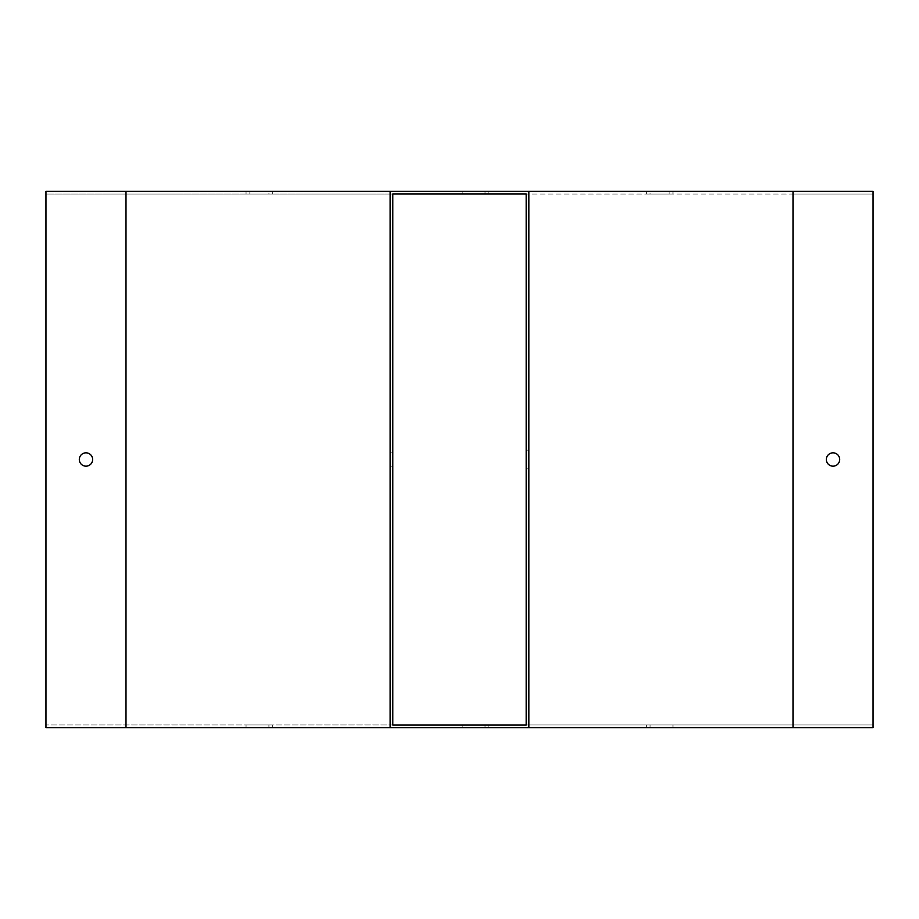 <?xml version="1.0" encoding="UTF-8"?>
<svg xmlns="http://www.w3.org/2000/svg" width="919" height="919" viewBox="0 0 919 919"><rect width="100%" height="100%" fill="white"/><g stroke="black" fill="none" stroke-linecap="round" stroke-linejoin="round"><path stroke-width="0.69" stroke-dasharray="4.59 3.45" d="M793.005 194.024L873.05 194.024L873.05 727.641L45.95 727.641L45.95 194.024L873.05 194.024L873.05 191.359L45.95 191.359L45.95 194.024L392.804 194.024L392.804 724.976L45.95 724.976L873.05 724.976L526.196 724.976L526.196 194.024L793.005 194.024L793.005 724.976M92.647 459.5A6.674 6.674 0 0 1 82.641 465.278A6.674 6.674 0 0 1 82.641 453.722A6.674 6.674 0 0 1 92.647 459.5M528.873 191.359L528.873 727.641M528.873 459.5L528.873 468.839L528.873 459.5M526.196 459.5L526.196 468.839L526.196 459.5M249.865 727.641L272.736 727.641L246.051 727.641L249.865 727.641L249.865 724.976L272.736 724.976L246.051 724.976L249.865 724.976L249.865 727.641M669.135 727.641L646.264 727.641L672.949 727.641L669.135 727.641L669.135 724.976L646.264 724.976L672.949 724.976L669.135 724.976L669.135 727.641M465.979 727.641L488.851 727.641L465.979 727.641L465.979 724.976L485.037 724.976L465.979 724.976L465.979 727.641M485.037 724.976L488.851 724.976L485.037 724.976L485.037 727.641L485.037 724.976M268.922 191.359L249.865 191.359L268.922 191.359L268.922 194.024L272.736 194.024L249.865 194.024L268.922 194.024L268.922 191.359M249.865 191.359L246.051 191.359L249.865 191.359L249.865 194.024L246.051 194.024L249.865 194.024L249.865 191.359M650.078 191.359L669.135 191.359L650.078 191.359L650.078 194.024L646.264 194.024L669.135 194.024L650.078 194.024L650.078 191.359M669.135 191.359L672.949 191.359L669.135 191.359L669.135 194.024L672.949 194.024L669.135 194.024L669.135 191.359M465.979 191.359L485.037 191.359L462.165 191.359L465.979 191.359L465.979 194.024L462.165 194.024L485.037 194.024L465.979 194.024L465.979 191.359M485.037 191.359L488.851 191.359L485.037 191.359L485.037 194.024L488.851 194.024L485.037 194.024L485.037 191.359M826.353 459.5A6.674 6.674 0 0 1 836.359 453.722A6.674 6.674 0 0 1 836.359 465.278A6.674 6.674 0 0 1 826.353 459.5M390.127 466.174L390.127 452.826L390.127 466.174L392.804 466.174L392.804 452.826L392.804 466.174M390.127 191.359L390.127 727.641M650.078 727.641L650.078 724.976L650.078 727.641M268.922 727.641L268.922 724.976L268.922 727.641M125.995 194.024L125.995 724.976M488.851 191.359L488.851 194.024M462.165 191.359L462.165 194.024M462.165 724.976L462.165 727.641M488.851 724.976L488.851 727.641M526.196 468.839L528.873 468.839M526.196 450.161L528.873 450.161M672.949 194.024L672.949 191.359M646.264 194.024L646.264 191.359M646.264 727.641L646.264 724.976M672.949 727.641L672.949 724.976M246.051 194.024L246.051 191.359M272.736 194.024L272.736 191.359M272.736 727.641L272.736 724.976M246.051 727.641L246.051 724.976M392.804 452.826L390.127 452.826"/><path stroke-width="1.38" d="M390.127 191.359L45.95 191.359L45.95 727.641L528.873 727.641L528.873 191.359L390.127 191.359L390.127 727.641M92.647 459.5A6.674 6.674 0 0 1 82.641 465.278A6.674 6.674 0 0 1 82.641 453.722A6.674 6.674 0 0 1 92.647 459.5M526.196 194.024L526.196 724.976L392.804 724.976L392.804 194.024L526.196 194.024M528.873 191.359L873.05 191.359L873.05 727.641L528.873 727.641M826.353 459.5A6.674 6.674 0 0 0 836.359 465.278A6.674 6.674 0 0 0 836.359 453.722A6.674 6.674 0 0 0 826.353 459.5M125.995 191.359L125.995 727.641M793.005 191.359L793.005 727.641"/></g></svg>

